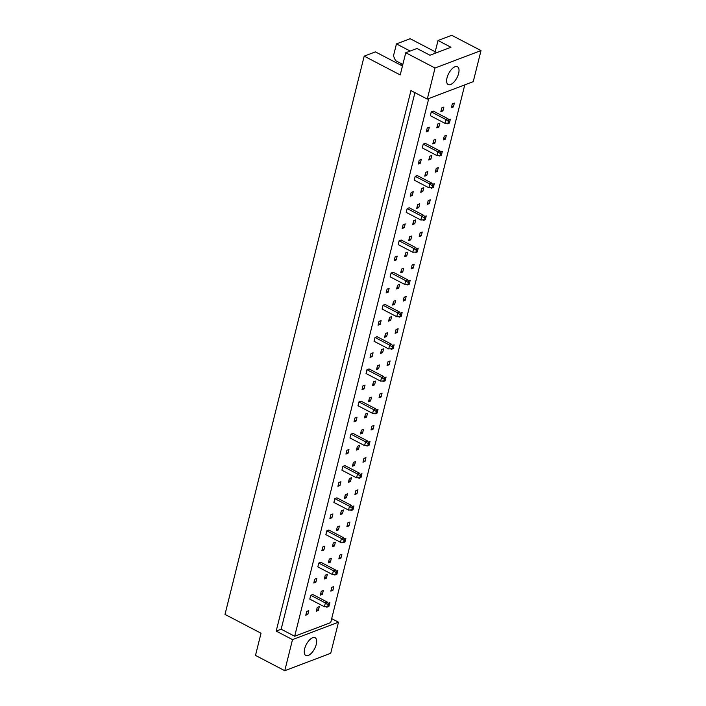 <?xml version="1.0" encoding="UTF-8"?>
<svg xmlns="http://www.w3.org/2000/svg" width="706" height="706" viewBox="0 0 706 706"><rect width="100%" height="100%" fill="white"/><g stroke="black" fill="none" stroke-linecap="round" stroke-linejoin="round"><path stroke-width="1.06" d="M312.679 637.712A10.034 4.651 117.6 0 0 305.354 646.617A10.034 4.651 117.6 0 0 305.822 655.486A10.034 4.651 117.6 0 0 308.248 655.477A10.034 4.651 117.6 0 0 315.564 646.564A10.034 4.651 117.6 0 0 315.105 637.703A10.034 4.651 117.6 0 0 312.679 637.712M455.035 66.743A10.034 4.651 117.6 0 0 447.719 75.657A10.034 4.651 117.6 0 0 448.178 84.517A10.034 4.651 117.6 0 0 450.604 84.508A10.034 4.651 117.6 0 0 457.929 75.604A10.034 4.651 117.6 0 0 457.462 66.735A10.034 4.651 117.6 0 0 455.035 66.743M427.28 99.105L410.954 90.58L276.187 631.093L292.513 639.618L338.483 622.18L330.735 653.262L284.765 670.7L255.493 655.424L261.026 633.22L224.993 614.414L364.19 56.136L400.223 74.942L405.756 52.738L416.981 48.476L429.928 55.236L450.966 47.258L438.02 40.498L451.725 35.3L481.007 50.576L473.249 81.667L427.28 99.105L435.028 68.014L481.007 50.576M400.955 65.208L401.343 63.664M402.844 64.44L395.519 60.619L393.463 55.906L396.454 43.904L410.16 38.698L435.205 51.776M402.455 65.993L375.415 51.882L364.19 56.136M410.177 51.061L396.454 43.904M405.756 52.738L435.028 68.014M292.513 639.618L284.765 670.7M331.688 618.632L338.483 622.18M438.02 40.498L434.808 53.391M276.187 631.093L281.165 629.205L294.676 636.256L330.699 622.595L464.769 84.879M323.322 590.525L321.256 591.31L320.303 595.114L322.377 594.328L323.322 590.525M333.841 586.536L331.776 587.321L330.823 591.125L332.897 590.34L333.841 586.536M312.802 594.514L310.737 595.299L309.784 599.112L324.425 606.745L325.369 602.942L327.443 602.156L312.802 594.514M308.787 610.628L306.713 611.414L305.769 615.217L307.834 614.432L308.787 610.628M319.306 606.639L317.232 607.425L316.288 611.228L318.353 610.443L319.306 606.639M326.975 606.551L326.807 607.239L328.872 606.454L329.826 602.65L327.999 603.339M294.676 636.256L428.736 98.549M316.817 578.399L314.752 579.185L313.799 582.997L315.873 582.212L316.817 578.399M320.842 562.285L318.768 563.07L317.824 566.883L332.455 574.516L333.409 570.713L335.474 569.927L320.842 562.285M324.857 546.17L322.783 546.956L321.839 550.768L323.904 549.983L324.857 546.17M328.872 530.056L326.807 530.841L325.854 534.654L340.495 542.287L341.439 538.484L343.513 537.698L328.872 530.056M332.897 513.95L330.823 514.736L329.87 518.539L331.944 517.754L332.897 513.95M336.912 497.836L334.838 498.621L333.894 502.425L348.526 510.067L349.479 506.255L351.544 505.47L336.912 497.836M340.927 481.721L338.854 482.507L337.909 486.31L339.974 485.525L340.927 481.721M344.943 465.607L342.878 466.392L341.925 470.196L356.565 477.838L357.51 474.026L359.583 473.241L344.943 465.607M348.967 449.493L346.893 450.278L345.94 454.082L348.014 453.296L348.967 449.493M352.982 433.378L350.908 434.164L349.964 437.967L364.596 445.61L365.549 441.797L367.614 441.012L352.982 433.378M356.998 417.264L354.924 418.049L353.98 421.853L356.053 421.067L356.998 417.264M361.013 401.149L358.948 401.935L357.995 405.738L372.636 413.381L373.58 409.577L375.654 408.792L361.013 401.149M365.037 385.035L362.963 385.82L362.01 389.624L364.084 388.838L365.037 385.035M369.053 368.92L366.979 369.706L366.035 373.509L380.666 381.152L381.619 377.348L383.685 376.563L369.053 368.92M373.068 352.806L370.994 353.591L370.05 357.395L372.124 356.609L373.068 352.806M377.083 336.691L375.018 337.477L374.065 341.289L388.706 348.923L389.65 345.119L391.724 344.334L377.083 336.691M381.108 320.577L379.034 321.362L378.081 325.175L380.155 324.389L381.108 320.577M385.123 304.462L383.049 305.248L382.105 309.06L396.737 316.694L397.69 312.89L399.755 312.105L385.123 304.462M389.138 288.348L387.065 289.133L386.12 292.946L388.194 292.16L389.138 288.348M393.154 272.234L391.089 273.019L390.136 276.831L404.776 284.465L405.721 280.661L407.794 279.876L393.154 272.234M397.178 256.128L395.104 256.913L394.151 260.717L396.225 259.932L397.178 256.128M401.193 240.014L399.119 240.799L398.175 244.603L412.807 252.236L413.76 248.433L415.825 247.647L401.193 240.014M405.209 223.899L403.135 224.684L402.191 228.488L404.264 227.703L405.209 223.899M409.224 207.785L407.159 208.57L406.206 212.374L420.847 220.016L421.791 216.204L423.865 215.418L409.224 207.785M413.248 191.67L411.174 192.456L410.221 196.259L412.295 195.474L413.248 191.67M417.264 175.556L415.19 176.341L414.245 180.145L428.877 187.787L429.83 183.975L431.904 183.189L417.264 175.556M421.279 159.441L419.214 160.227L418.261 164.03L420.335 163.245L421.279 159.441M425.294 143.327L423.229 144.112L422.276 147.916L436.917 155.558L437.861 151.755L439.935 150.969L425.294 143.327M429.319 127.212L427.245 127.998L426.3 131.801L428.365 131.016L429.319 127.212M433.334 111.098L431.26 111.883L430.316 115.687L444.948 123.329L445.901 119.526L447.975 118.74L433.334 111.098M335.015 574.322L334.838 575.011L336.912 574.225L337.856 570.422L336.038 571.11M341.88 554.307L339.807 555.092L338.862 558.896L340.927 558.111L341.88 554.307M343.045 542.093L342.878 542.782L344.943 541.996L345.896 538.193L344.069 538.89M349.911 522.078L347.846 522.864L346.893 526.676L348.967 525.891L349.911 522.078M351.085 509.873L350.908 510.562L352.982 509.776L353.927 505.964L352.109 506.661M357.951 489.849L355.877 490.635L354.933 494.447L356.998 493.662L357.951 489.849M359.116 477.644L358.948 478.333L361.013 477.547L361.966 473.735L360.139 474.432M365.982 457.62L363.917 458.406L362.963 462.218L365.037 461.433L365.982 457.62M367.155 445.415L366.979 446.104L369.053 445.318L370.006 441.515L368.179 442.203M374.021 425.4L371.947 426.186L371.003 429.989L373.068 429.204L374.021 425.4M375.186 413.186L375.018 413.875L377.083 413.089L378.037 409.286L376.21 409.974M382.052 393.171L379.987 393.957L379.034 397.76L381.108 396.975L382.052 393.171M383.226 380.958L383.049 381.646L385.123 380.861L386.076 377.057L384.249 377.745M390.091 360.942L388.018 361.728L387.073 365.531L389.138 364.746L390.091 360.942M391.256 348.729L391.089 349.417L393.163 348.632L394.107 344.828L392.28 345.516M398.122 328.714L396.057 329.499L395.104 333.303L397.178 332.517L398.122 328.714M399.296 316.5L399.119 317.188L401.193 316.403L402.146 312.599L400.32 313.287M406.162 296.485L404.088 297.27L403.144 301.074L405.209 300.288L406.162 296.485M407.327 284.271L407.159 284.959L409.233 284.174L410.177 280.37L408.35 281.067M414.193 264.256L412.127 265.041L411.174 268.854L413.248 268.068L414.193 264.256M415.366 252.042L415.19 252.739L417.264 251.954L418.217 248.141L416.39 248.839M422.232 232.027L420.158 232.812L419.214 236.625L421.279 235.839L422.232 232.027M423.397 219.822L423.229 220.51L425.303 219.725L426.248 215.912L424.421 216.61M430.263 199.798L428.198 200.583L427.245 204.396L429.319 203.61L430.263 199.798M431.437 187.593L431.26 188.281L433.334 187.496L434.287 183.692L432.46 184.381M438.302 167.578L436.229 168.363L435.284 172.167L437.349 171.381L438.302 167.578M439.467 155.364L439.3 156.052L441.374 155.267L442.318 151.463L440.491 152.152M446.333 135.349L444.268 136.134L443.315 139.938L445.389 139.153L446.333 135.349M447.507 123.135L447.33 123.824L449.404 123.038L450.357 119.235L448.531 119.923M454.373 103.12L452.299 103.906L451.355 107.709L453.42 106.924L454.373 103.12M327.337 574.41L325.272 575.196L324.319 578.999L326.393 578.214L327.337 574.41M331.361 558.296L329.287 559.081L328.343 562.894L330.408 562.108L331.361 558.296M335.376 542.182L333.303 542.967L332.358 546.779L334.423 545.994L335.376 542.182M339.392 526.067L337.327 526.852L336.374 530.665L338.448 529.879L339.392 526.067M343.407 509.953L341.342 510.738L340.389 514.55L342.463 513.765L343.407 509.953M347.431 493.838L345.358 494.624L344.413 498.436L346.478 497.651L347.431 493.838M351.447 477.733L349.373 478.518L348.429 482.322L350.494 481.536L351.447 477.733M355.462 461.618L353.397 462.404L352.444 466.207L354.518 465.422L355.462 461.618M359.486 445.504L357.412 446.289L356.459 450.093L358.533 449.307L359.486 445.504M363.502 429.389L361.428 430.175L360.484 433.978L362.549 433.193L363.502 429.389M367.517 413.275L365.443 414.06L364.499 417.864L366.564 417.078L367.517 413.275M371.532 397.16L369.467 397.946L368.514 401.749L370.588 400.964L371.532 397.16M375.557 381.046L373.483 381.831L372.53 385.635L374.604 384.849L375.557 381.046M379.572 364.931L377.498 365.717L376.554 369.52L378.619 368.735L379.572 364.931M383.587 348.817L381.514 349.602L380.569 353.406L382.643 352.621L383.587 348.817M387.603 332.702L385.538 333.488L384.585 337.291L386.659 336.506L387.603 332.702M391.627 316.588L389.553 317.373L388.6 321.177L390.674 320.392L391.627 316.588M395.642 300.474L393.569 301.259L392.624 305.071L394.689 304.286L395.642 300.474M399.658 284.359L397.584 285.145L396.64 288.957L398.714 288.172L399.658 284.359M403.673 268.245L401.608 269.03L400.655 272.843L402.729 272.057L403.673 268.245M407.697 252.13L405.623 252.916L404.67 256.728L406.744 255.943L407.697 252.13M411.713 236.016L409.639 236.801L408.695 240.614L410.76 239.828L411.713 236.016M415.728 219.91L413.654 220.696L412.71 224.499L414.784 223.714L415.728 219.91M419.743 203.796L417.678 204.581L416.725 208.385L418.799 207.599L419.743 203.796M423.768 187.681L421.694 188.467L420.741 192.27L422.815 191.485L423.768 187.681M427.783 171.567L425.709 172.352L424.765 176.156L426.83 175.37L427.783 171.567M431.798 155.452L429.733 156.238L428.78 160.041L430.854 159.256L431.798 155.452M435.814 139.338L433.749 140.123L432.796 143.927L434.87 143.141L435.814 139.338M439.838 123.223L437.764 124.009L436.811 127.812L438.885 127.027L439.838 123.223M443.853 107.109L441.779 107.894L440.835 111.698L442.9 110.913L443.853 107.109M281.165 629.205L414.934 92.654M402.517 64.272L402.129 65.826M328.316 606.163L328.872 606.454M316.694 609.578L318.353 610.443M306.175 613.567L307.834 614.432M314.214 581.338L315.873 582.212M322.245 549.118L323.904 549.983M330.284 516.889L331.944 517.754M338.315 484.66L339.974 485.525M346.355 452.431L348.014 453.296M354.394 420.202L356.053 421.067M362.425 387.973L364.084 388.838M370.465 355.745L372.124 356.609M378.495 323.516L380.155 324.389M386.535 291.296L388.194 292.16M394.566 259.067L396.225 259.932M402.605 226.838L404.264 227.703M410.636 194.609L412.295 195.474M418.676 162.38L420.335 163.245M426.706 130.151L428.365 131.016M331.238 589.475L332.897 590.34M336.347 573.934L336.912 574.225M339.268 557.246L340.927 558.111M344.387 541.705L344.943 541.996M347.308 525.017L348.967 525.891M352.418 509.476L352.982 509.776M355.339 492.797L356.998 493.662M360.457 477.247L361.013 477.547M363.378 460.568L365.037 461.433M368.488 445.018L369.053 445.318M371.409 428.339L373.068 429.204M376.527 412.798L377.083 413.089M379.449 396.11L381.108 396.975M384.558 380.569L385.123 380.861M387.479 363.881L389.138 364.746M392.598 348.34L393.163 348.632M395.519 331.652L397.178 332.517M400.629 316.111L401.193 316.403M403.55 299.423L405.209 300.288M408.668 283.883L409.233 284.174M411.589 267.195L413.248 268.068M416.699 251.654L417.264 251.954M419.62 234.974L421.279 235.839M424.738 219.425L425.303 219.725M427.659 202.746L429.319 203.61M432.769 187.196L433.334 187.496M435.69 170.517L437.349 171.381M440.809 154.976L441.374 155.267M443.73 138.288L445.389 139.153M448.839 122.747L449.404 123.038M451.761 106.059L453.42 106.924M320.718 593.464L322.377 594.328M324.734 577.349L326.393 578.214M328.749 561.235L330.408 562.108M332.764 545.12L334.423 545.994M336.788 529.015L338.448 529.879M340.804 512.9L342.463 513.765M344.819 496.786L346.478 497.651M348.835 480.671L350.494 481.536M352.859 464.557L354.518 465.422M356.874 448.442L358.533 449.307M360.89 432.328L362.549 433.193M364.914 416.213L366.564 417.078M368.929 400.099L370.588 400.964M372.945 383.985L374.604 384.849M376.96 367.87L378.619 368.735M380.984 351.756L382.643 352.621M384.999 335.641L386.659 336.506M389.015 319.527L390.674 320.392M393.03 303.412L394.689 304.286M397.054 287.298L398.714 288.172M401.07 271.192L402.729 272.057M405.085 255.078L406.744 255.943M409.101 238.963L410.76 239.828M413.125 222.849L414.784 223.714M417.14 206.734L418.799 207.599M421.155 190.62L422.815 191.485M425.171 174.506L426.83 175.37M429.195 158.391L430.854 159.256M433.21 142.277L434.87 143.141M437.226 126.162L438.885 127.027M441.241 110.048L442.9 110.913M310.737 595.299L325.369 602.942L328.087 604.971L327.708 606.498L328.281 606.277L328.661 604.751L328.087 604.971M324.425 606.745L327.708 606.498M328.661 604.751L327.443 602.156M318.768 563.07L333.409 570.713L336.118 572.742L335.738 574.269L336.7 572.531L336.118 572.742M332.455 574.516L335.738 574.269M336.7 572.531L335.474 569.927M326.807 530.841L341.439 538.484L344.157 540.522L343.778 542.04L344.351 541.82L344.731 540.302L344.157 540.522M340.495 542.287L343.778 542.04M344.731 540.302L343.513 537.698M334.838 498.621L349.479 506.255L352.188 508.294L351.809 509.811L352.391 509.591L352.771 508.073L352.188 508.294M348.526 510.067L351.809 509.811M352.771 508.073L351.544 505.47M342.878 466.392L357.51 474.026L360.228 476.065L359.848 477.583L360.422 477.362L360.801 475.844L360.228 476.065M356.565 477.838L359.848 477.583M360.801 475.844L359.583 473.241M350.908 434.164L365.549 441.797L368.258 443.836L367.879 445.354L368.461 445.142L368.841 443.615L368.258 443.836M364.596 445.61L367.879 445.354M368.841 443.615L367.614 441.012M358.948 401.935L373.58 409.577L376.298 411.607L375.919 413.134L376.872 411.386L376.298 411.607M372.636 413.381L375.919 413.134M376.872 411.386L375.654 408.792M366.979 369.706L381.619 377.348L384.329 379.378L383.949 380.905L384.911 379.157L384.329 379.378M380.666 381.152L383.949 380.905M384.911 379.157L383.685 376.563M375.018 337.477L389.65 345.119L392.368 347.149L391.989 348.676L392.562 348.455L392.942 346.928L392.368 347.149M388.706 348.923L391.989 348.676M392.942 346.928L391.724 344.334M383.049 305.248L397.69 312.89L400.399 314.92L400.02 316.447L400.982 314.708L400.399 314.92M396.737 316.694L400.02 316.447M400.982 314.708L399.755 312.105M391.089 273.019L405.721 280.661L408.439 282.7L408.059 284.218L408.633 283.997L409.012 282.479L408.439 282.7M404.776 284.465L408.059 284.218M409.012 282.479L407.794 279.876M399.119 240.799L413.76 248.433L416.469 250.471L416.09 251.989L416.672 251.768L417.052 250.251L416.469 250.471M412.807 252.236L416.09 251.989M417.052 250.251L415.825 247.647M407.159 208.57L421.791 216.204L424.509 218.242L424.13 219.76L425.083 218.022L424.509 218.242M420.847 220.016L424.13 219.76M425.083 218.022L423.865 215.418M415.19 176.341L429.83 183.975L432.54 186.013L432.16 187.531L432.743 187.319L433.122 185.793L432.54 186.013M428.877 187.787L432.16 187.531M433.122 185.793L431.904 183.189M423.229 144.112L437.861 151.755L440.579 153.784L440.2 155.311L440.773 155.091L441.153 153.564L440.579 153.784M436.917 155.558L440.2 155.311M441.153 153.564L439.935 150.969M431.26 111.883L445.901 119.526L448.61 121.556L448.231 123.082L449.192 121.335L448.61 121.556M444.948 123.329L448.231 123.082M449.192 121.335L447.975 118.74"/></g></svg>
